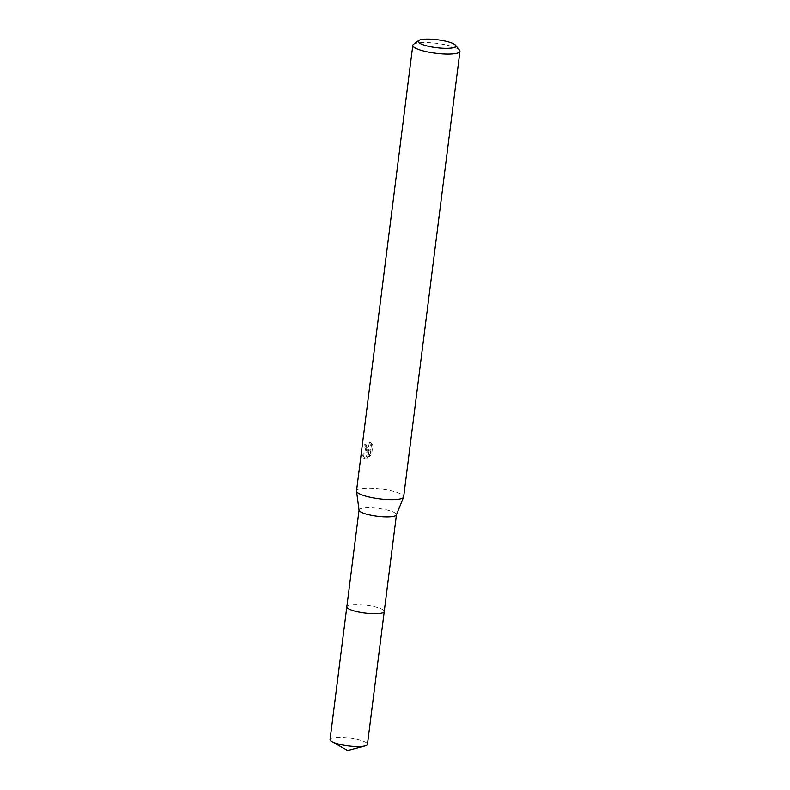 <?xml version="1.0" encoding="UTF-8"?>
<svg xmlns="http://www.w3.org/2000/svg" width="790" height="790" viewBox="0 0 790 790"><rect width="100%" height="100%" fill="white"/><g stroke="black" fill="none" stroke-linecap="round" stroke-linejoin="round"><path stroke-width="0.59" stroke-dasharray="3.95 2.96" d="M346.83 606.76A18.851 3.95 -172.8 0 1 347.037 606.295A18.851 3.95 -172.8 0 1 350.385 604.962A18.851 3.95 -172.8 0 1 370.421 605.871A18.851 3.95 -172.8 0 1 384.147 610.986A18.851 3.95 -172.8 0 1 384.236 611.49M346.84 606.661A18.861 3.95 -172.8 0 1 347.027 606.305A18.861 3.95 -172.8 0 1 350.375 604.972A18.861 3.95 -172.8 0 1 370.421 605.89A18.861 3.95 -172.8 0 1 384.157 610.996A18.861 3.95 -172.8 0 1 384.246 611.391M359.065 510.202A18.851 3.95 -172.8 0 1 359.055 509.975A18.851 3.95 -172.8 0 1 362.61 508.177A18.851 3.95 -172.8 0 1 383.762 509.293A18.851 3.95 -172.8 0 1 396.462 514.705A18.851 3.95 -172.8 0 1 396.402 514.912M356.517 490.926A23.759 4.977 -172.8 0 1 360.99 488.654A23.759 4.977 -172.8 0 1 387.653 490.057A23.759 4.977 -172.8 0 1 403.66 496.88M365.849 450.241L367.804 449.619L362.037 455.652L363.637 458.072L365.81 457.775L369.009 448.947L368.081 456.324L370.303 453.806L371.458 444.721L369.572 442.212L368.535 446.508L366.155 447.792L365.019 446.143L365.029 444.523A23.759 4.977 7.2 0 0 363.943 444.869L365.849 450.241M413.486 44.339A23.759 4.977 -172.8 0 1 417.278 43.055A23.759 4.977 -172.8 0 1 441.492 44.023A23.759 4.977 -172.8 0 1 459.533 50.155M370.875 442.568L372.791 445.086L371.646 454.181L369.374 456.679L370.312 449.312L367.083 458.131L364.911 458.417L363.37 456.018L369.088 449.974L366.688 450.527L365.247 445.234A22.179 4.651 -172.8 0 1 366.313 444.869L366.293 446.488L367.36 448.128L368.871 447.752L370.964 444.197L370.875 442.568L369.572 442.212M366.313 444.869L365.029 444.523M371.646 454.181L370.303 453.816M372.791 445.086L371.458 444.721M365.247 445.234L363.943 444.869M369.088 449.974L367.804 449.619M369.374 456.679L368.081 456.324M370.312 449.312L369.009 448.947M367.083 458.131L365.81 457.775M363.37 456.018L362.037 455.652M330.052 739.608A18.851 3.95 -172.8 0 1 340.47 737.406A18.851 3.95 -172.8 0 1 359.726 740.072A18.851 3.95 -172.8 0 1 367.449 744.338M346.85 606.621A18.861 3.95 -172.8 0 1 357.584 604.577A18.861 3.95 -172.8 0 1 376.514 607.243A18.861 3.95 -172.8 0 1 384.246 611.342M365.415 450.172L366.688 450.527M363.637 458.072L364.911 458.427M366.086 447.782L367.36 448.128"/><path stroke-width="1.19" d="M384.246 611.342A18.861 3.95 -172.8 0 1 384.246 611.5A18.851 3.95 -172.8 0 1 380.681 613.287A18.851 3.95 -172.8 0 1 359.529 612.171A18.851 3.95 -172.8 0 1 346.83 606.76A18.861 3.95 -172.8 0 1 346.85 606.621M384.246 611.391A18.861 3.95 -172.8 0 1 380.691 613.307A18.861 3.95 -172.8 0 1 359.272 612.141A18.861 3.95 -172.8 0 1 346.84 606.661M455.484 45.178L459.533 50.155A23.759 4.977 -172.8 0 1 459.948 51.291L403.66 496.88A23.759 4.977 -172.8 0 1 403.591 497.147L396.402 514.912A18.851 3.95 -172.8 0 1 392.906 516.502A18.851 3.95 -172.8 0 1 372.248 515.475A18.851 3.95 -172.8 0 1 359.065 510.202L356.517 491.202A23.759 4.977 -172.8 0 1 356.517 490.926L412.805 45.326A23.759 4.977 -172.8 0 1 413.486 44.339L418.651 40.527A19.009 3.98 -172.8 0 1 421.682 39.5A19.009 3.98 -172.8 0 1 441.057 40.27A19.009 3.98 -172.8 0 1 455.484 45.178A19.009 3.98 -172.8 0 1 452.236 47.894A19.009 3.98 -172.8 0 1 429.019 46.383A19.009 3.98 -172.8 0 1 418.651 40.527M403.591 497.147A23.759 4.977 -172.8 0 1 399.187 499.152A23.759 4.977 -172.8 0 1 373.147 497.858A23.759 4.977 -172.8 0 1 356.517 491.202M459.948 51.291A23.759 4.977 -172.8 0 1 455.475 53.552A23.759 4.977 -172.8 0 1 428.812 52.15A23.759 4.977 -172.8 0 1 412.805 45.326M346.81 606.779A18.861 3.95 -172.8 0 0 354.552 611.045A18.861 3.95 -172.8 0 0 373.818 613.712A18.861 3.95 -172.8 0 0 384.246 611.5L367.449 744.338A18.851 3.95 -172.8 0 1 365.128 745.879A18.851 3.95 -172.8 0 1 337.774 743.874A18.851 3.95 -172.8 0 1 331.918 741.682A18.851 3.95 -172.8 0 1 330.052 739.608L359.045 510.083M384.236 611.49L396.442 514.813M365.128 745.879L347.669 750.5L331.918 741.682"/></g></svg>
